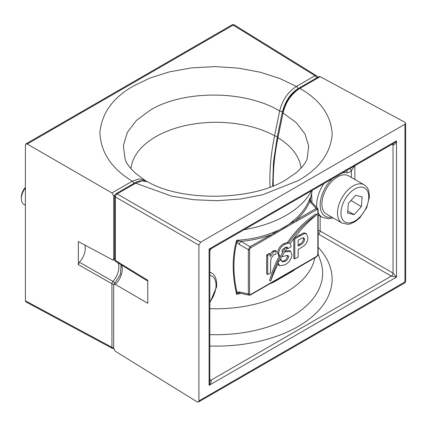 <?xml version="1.0" encoding="UTF-8"?>
<svg xmlns="http://www.w3.org/2000/svg" width="427" height="427" viewBox="0 0 427 427"><rect width="100%" height="100%" fill="white"/><g stroke="black" fill="none" stroke-linecap="round" stroke-linejoin="round"><path stroke-width="0.64" d="M301.062 168.147A85.219 49.201 0 0 0 277.966 137.702C274.807 153.186 273.227 167.923 273.227 181.918L273.269 185.836M240.887 293.328L236.579 294.304C234.343 284.537 233.217 275.073 233.19 265.914C233.217 256.776 234.343 248.242 236.579 240.305C250.153 239.515 262.546 236.814 273.755 232.203C280.79 229.747 287.061 226.129 292.564 221.346C301.014 214.621 306.864 206.785 310.114 197.85L310.018 198.32M317.539 255.565L316.61 256.776A0.982 0.566 -120 0 0 316.813 256.328L317.837 254.551L317.837 210.175L317.539 209.508L316.813 209.582A0.982 0.566 -120 0 0 316.242 208.461L317.709 208.568M317.837 254.551A0.982 0.566 0 0 0 318.126 254.15L318.126 209.774L317.677 208.525L311.331 201.725L310.162 199.916L310.114 197.85L309.74 200.017L310.162 199.916M404.929 122.261L320.154 76.673L299.813 88.421C291.331 93.865 285.743 102.037 283.037 112.936L277.966 137.702A2.455 1.003 11.6 0 1 277.283 136.789L282.354 112.018A2.455 1.003 11.6 0 0 283.037 112.936L296.29 122.693L304.985 133.961L308.678 146.093L307.184 158.481C306.18 162.329 302.615 167.005 296.477 172.503L286.234 179.586C252.757 200.775 182.003 201.928 147.694 181.817L142.175 180.877L135.685 183.178L117.073 193.922L200.647 242.173L404.929 124.23L405.65 123.238L404.929 122.261M200.647 242.173L198.913 245.178L115.338 196.927L115.338 260.454L147.763 280.267L147.763 303.314L115.338 284.414L114.03 284.425L113.662 285.503L113.662 348.277L115.338 351.282L197.178 401.887L198.411 402.037L198.913 400.921L404.929 281.975L404.929 124.23M311.331 201.725A2.455 1.377 -43 0 0 309.837 201.603C306.858 208.419 302.305 214.567 296.183 220.044L316.242 208.461L309.837 201.603L309.74 200.017M293.13 223.091L270.675 236.222A0.982 0.566 -120 0 0 270.104 235.101C261.057 238.362 251.322 240.46 240.903 241.399L250.046 246.678L273.974 233.174L296.183 220.044A0.982 0.566 -120 0 1 296.754 221.165L293.13 223.091A0.982 0.608 -116.1 0 0 292.885 222.253A0.982 0.624 51.7 0 1 292.564 221.346M273.974 281.542A0.982 0.608 -116.1 0 0 274.043 281.521L270.472 283.416A0.982 0.566 -120 0 0 270.675 282.962L316.813 256.328M266.656 273.937L266.656 254.903L269.256 253.398L270.296 254.001L270.296 256.659L273.664 251.722L272.623 251.124L275.33 250.452L276.37 251.055L275.468 254.471L273.552 254.796L271.033 258.682L270.585 262.754L270.585 272.869L267.697 274.54L266.656 273.937M270.179 253.932L272.623 251.124M284.644 251.957L290.557 251.289L291.919 254.663C291.283 259.338 288.983 262.712 285.017 264.793L279.738 265.791L277.801 264.35M281.868 261.463L284.067 260.801C285.951 259.846 287.109 258.255 287.542 256.029L287.456 255.437M280.336 256.627L278.847 255.816L277.534 252.896C278.121 248.727 280.181 245.69 283.715 243.79L287.462 242.451L288.54 243.07A6.859 3.96 -60 0 1 289.874 243.39A6.859 3.96 -60 0 1 290.141 243.566L291.251 246.55L287.915 248.733L287.008 248.21M285.321 250.868L289.517 250.692L290.557 251.289M294.811 258.879L294.811 238.842L304.478 233.569L306.463 233.761L307.936 237.487C307.915 240.62 306.629 243.39 304.072 245.797L298.153 249.507L298.153 256.953L294.811 258.879L293.771 258.282L293.771 238.597M294.256 237.967L303.437 232.966L305.422 233.163L306.463 233.761M295.847 268.775L292.564 271.284L273.755 282.14L269.133 284.185M282.354 112.018C285.391 100.852 290.808 92.953 298.612 88.314L318.937 76.582L320.154 76.673M198.913 245.178L198.913 400.921M311.609 192.812L311.988 202.265M209.822 379.71L210.837 380.297C211.664 381.156 211.082 382.827 209.102 385.309L209.822 381.471L209.822 250.889L209.102 249.058L211.05 248.765L393.545 143.403L396.507 140.862C395.349 143.819 394.19 145.153 393.037 144.87L392.018 144.283M320.154 216.11L320.154 231.028L393.037 273.104L396.507 277.112L391.303 276.109L318.419 234.033L318.126 234.204M354.367 166.018L351.389 170.661A2.455 0.865 -134.6 0 0 349.825 168.644M249.176 295.238L248.338 294.016L248.338 249.64L239.195 244.361L236.878 242.264C232.966 257.219 232.966 273.84 236.878 292.127L239.195 291.903L248.338 294.016A0.982 0.566 0 0 0 249.592 293.952L250.622 294.545L270.675 282.962M298.153 240.257L298.153 246.165L300.154 245.013C302.567 244.079 304.045 242.232 304.6 239.472L303.939 237.882L302.551 237.855L298.153 240.257M304.478 233.569L303.437 232.966M294.811 238.842L293.957 238.351M298.153 244.965L299.113 244.409C301.521 243.475 303.005 241.629 303.56 238.869L303.319 237.706M304.6 239.472L303.56 238.869M279.738 265.791L278.073 263.048M287.419 247.425L284.798 247.708L282.455 249.774L281.911 251.306L282.199 252.069M282.29 252.127L282.738 252.256M287.915 248.733L287.472 247.495M279.888 256.413L278.575 253.499C279.162 249.325 281.222 246.294 284.756 244.393L283.715 243.79M284.756 244.393L288.503 243.048M278.575 253.499L277.534 252.896M279.584 260.865L281.244 259.781L282.338 261.884L285.108 261.404C286.992 260.449 288.15 258.858 288.583 256.632L288.145 255.576L286.96 255.49L281.841 256.728M288.583 256.632L287.542 256.029M285.108 261.404L284.067 260.801M281.244 259.781L280.416 259.306M273.664 251.722L276.37 251.055M267.697 274.54L267.697 255.506L266.656 254.903M267.697 255.506L270.296 254.001M292.564 271.284A0.982 0.651 54 0 1 292.65 270.803M273.755 282.14A0.982 0.47 65.1 0 1 273.856 281.612M316.61 256.776L292.981 270.585A0.982 0.523 -123.6 0 1 292.885 270.627L274.492 281.292M238.906 293.264L236.579 294.304L236.878 292.127A2.455 1.815 -121.5 0 0 238.906 293.264L239.526 293.087M238.906 240.913L236.878 242.264L236.579 240.305L240.903 241.399A2.455 0.891 -60 0 0 239.195 244.361M274.305 233.959A0.982 0.523 -123.6 0 0 273.974 233.174A0.982 0.496 67.5 0 1 273.755 232.203M270.472 283.416L250.414 294.993L249.106 295.228L240.049 293.13A2.455 1.377 -77 0 1 239.195 291.903M249.592 249.576A0.982 0.566 0 0 1 248.338 249.64L250.046 246.678A0.982 0.566 -120 0 1 250.622 247.799L249.592 249.576L249.592 293.952M317.837 210.175A0.982 0.566 0 0 0 318.126 209.774M296.551 268.359A0.982 0.566 -120 0 0 296.754 267.905M250.414 294.993A0.982 0.566 -120 0 0 250.622 294.545M290.141 243.566A93.251 53.839 -60 0 1 317.026 214.546L315.953 213.927A74.602 43.074 120 0 0 287.462 242.451M317.026 214.546A74.602 43.074 120 0 0 288.54 243.07M270.691 281.046A93.251 53.839 -60 0 1 278.153 263.646L277.94 261.986L279.546 260.934A93.251 53.839 -60 0 1 287.483 247.484A3.912 2.258 120 0 0 287.243 247.308A3.912 2.258 120 0 0 285.743 247.281A74.602 43.074 120 0 0 270.691 281.046L269.618 280.422A74.602 43.074 120 0 1 279.242 256.045M283.373 248.738A74.602 43.074 120 0 0 281.916 251.193M270.003 187.095L269.864 179.975C269.864 165.954 271.439 151.211 274.588 135.754L279.653 110.983C245.44 90.129 183.861 89.718 150.341 110.107L136.421 120.457L127.262 132.535L123.398 145.591L125.047 158.913C126.189 162.991 129.605 167.72 135.295 173.09L144.801 180.146L139.09 178.892L132.274 181.208C111.719 168.761 100.921 152.674 99.891 132.957C101.589 113.283 112.915 97.548 133.881 85.758L150 78.029L169.396 71.875L191.376 67.914L214.813 66.607L238.298 68.112L260.411 72.259L280.021 78.584L296.402 86.451L315.009 75.707L233.174 25.102L27.184 144.027L25.903 143.904L25.39 145.031L25.39 300.773L111.927 347.306L111.927 283.784L78.355 264.633L79.395 262.194L112.925 281.398A14.683 8.476 120 0 0 118.044 262.915M282.444 111.596A2.455 1.003 -168.4 0 1 279.653 110.983C282.332 100.158 287.915 91.981 296.402 86.451A2.455 1.414 -120 0 1 297.998 88.683M78.355 264.633L78.355 241.586L112.829 260.011L113.662 258.698L113.662 195.924L111.927 192.956L132.274 181.208A2.455 1.414 60 0 1 133.87 183.429M298.105 89.44C290.467 94.388 285.439 101.743 283.021 111.506M27.184 144.027L111.927 192.956M113.662 347.706A2.455 1.414 180 0 1 111.927 347.306A2.455 1.414 -61.7 0 0 112.472 348.448L25.919 301.91L25.39 300.773M79.395 262.194A13.867 8.006 120 0 0 84.776 245.071M342.08 223.102L326.468 214.087A22.087 12.751 -60 0 1 324.792 191.835A22.087 12.751 -60 0 1 348.549 175.833L364.167 184.848A22.087 12.751 -60 0 0 340.41 200.855A22.087 12.751 -60 0 0 342.08 223.102L348.026 224.298L350.092 223.924L355.018 221.73L359.721 217.919L366.665 207.768L369.44 196.959L368.859 191.285C368.037 188.376 366.478 186.231 364.167 184.848M355.627 195.326L348.336 203.375L347.567 213.03L354.095 214.632L361.386 206.583L362.155 196.927L355.627 195.326M350.909 200.53L361.386 206.583M347.733 210.959L354.095 214.632M25.39 187.971A12.271 7.083 120 0 0 21.446 197.215A12.271 7.083 120 0 0 21.35 198.768L21.35 197.162A10.307 5.951 -60 0 1 21.43 195.86A10.307 5.951 -60 0 1 25.39 187.298M21.35 198.768A12.271 7.083 120 0 0 23.891 204.384L25.39 205.248M209.822 290.483L209.822 289.314M244.068 229.699A99.438 57.41 0 0 0 311.454 190.794M317.539 209.508A0.982 0.801 -60 0 0 317.491 208.381M332.569 178.603A24.542 14.166 120 0 0 320.154 204.976A24.542 14.166 120 0 0 331.816 217.172M333.097 217.914L328.758 218.795L322.278 217.338A26.992 15.585 -60 0 1 318.126 212.545M316.834 207.623A26.992 15.585 -60 0 1 316.685 204.976A26.992 15.585 -60 0 1 323.842 183.642M298.612 88.314A2.455 1.414 60 0 1 299.813 88.421C320.367 100.035 331.16 115.354 332.195 134.377C330.498 153.41 319.166 168.83 298.201 180.626L262.69 194.744L240.711 198.998L217.274 200.727L193.789 199.735L171.67 196.169L135.685 183.178A2.455 1.414 -120 0 0 134.489 183.071C137.115 181.219 140.59 180.472 144.918 180.829L147.694 181.817M316.813 209.582L296.754 221.165M270.675 236.222L250.622 247.799M209.822 334.613A106.595 61.541 0 0 0 320.709 261.516L318.126 253.793M209.822 308.668A99.438 57.41 0 0 0 314.859 257.791M318.126 247.217A116.075 67.018 180 0 1 314.133 314.95A116.075 67.018 180 0 1 209.822 346.035M209.822 380.505A2.455 1.414 -60 0 0 210.837 380.297L391.303 276.109A2.455 1.414 -60 0 0 393.037 273.104L393.037 144.87A2.455 1.414 -60 0 0 392.707 143.883M209.102 249.058L396.507 140.862L396.507 277.112L209.102 385.309L209.102 249.058M354.858 165.735L354.858 179.473M351.389 177.472L351.389 170.661A7.36 4.249 -60 0 1 346.852 172.684A24.542 14.166 120 0 0 342.449 172.898M121.524 265.044A14.683 8.476 -60 0 1 115.338 284.414M134.489 183.071L115.877 193.821A2.455 1.414 60 0 1 117.073 193.922A2.455 1.468 120 0 0 115.338 196.927A2.455 1.414 0 0 1 114.649 195.945L114.649 259.467A2.455 1.414 0 0 0 115.338 260.454A2.455 1.425 121.4 0 0 115.824 261.564L147.763 281.078M318.126 230.623A2.455 1.414 0 0 1 320.154 231.028A2.455 1.414 -60 0 1 318.419 234.033A2.455 1.414 -120 0 1 318.126 233.831M404.422 283.096A2.455 2.455 0 0 0 405.65 280.971A2.455 1.414 0 0 1 404.929 281.975A2.455 1.414 60 0 1 404.422 283.096L198.411 402.037M346.852 172.684A2.455 1.959 -80.9 0 0 346.847 170.362M300.362 235.64L299.322 235.037M300.154 245.013L299.113 244.409M291.411 271.615L292.981 270.585A0.982 0.523 -123.6 0 0 293.13 270.168M275.073 281.003L274.043 281.521A0.982 0.608 -116.1 0 0 274.305 281.041M130.961 168.713A85.219 49.201 180 0 1 184.565 125.784A85.219 49.201 180 0 1 274.588 135.754A2.455 1.003 -168.4 0 0 277.369 136.368M234.434 25.001A2.455 2.455 0 0 0 231.914 24.963A2.455 1.414 60 0 1 233.142 25.086A2.455 1.414 60 0 1 233.174 25.102A2.455 1.414 121.7 0 1 234.434 25.001L316.274 75.606A2.455 1.414 -58.3 0 0 315.009 75.707A2.455 1.414 -120 0 1 316.604 77.927M113.662 258.698A17.133 9.896 -60 0 1 114.649 258.522M114.735 195.31L113.662 195.924M114.34 284.12A2.455 1.414 180 0 1 111.927 283.784A2.455 1.377 -60.3 0 1 112.925 281.398A2.455 0.678 -138.3 0 1 115.093 283.336M343.554 202.201A19.631 11.337 120 0 0 346.804 222.686A19.631 11.337 120 0 0 366.169 207.752A19.631 11.337 120 0 0 362.918 187.272A19.631 11.337 120 0 0 343.554 202.201M209.822 272.309A22.087 12.751 -60 0 1 211.466 273.008C215.224 274.737 216.927 279.365 216.59 286.901L209.822 302.86M209.822 302.086A19.631 11.337 120 0 0 215.886 287.606A19.631 11.337 120 0 0 209.822 275.346M312.222 190.351L310.232 200.066M317.699 255.656L318.126 254.15M322.278 217.338L318.126 214.941M272.634 186.092L273.472 162.084L277.283 136.789M115.877 193.821A2.455 2.455 0 0 0 114.649 195.945M209.822 250.889L211.05 248.765M405.65 123.238L405.65 280.971M114.03 284.425L120.462 274.262L121.076 264.772M114.649 259.467A2.455 2.455 0 0 0 115.824 261.564M240.049 293.13L239.504 293.093M287.243 247.308L286.859 247.084M146.146 181.155L144.801 180.146M317.421 77.458A2.455 2.455 0 0 0 316.274 75.606M112.472 348.448A2.455 2.455 0 0 0 113.705 348.742M231.914 24.963L25.903 143.904M112.829 260.011L114.708 259.99M211.466 273.008L209.822 272.058"/></g></svg>
